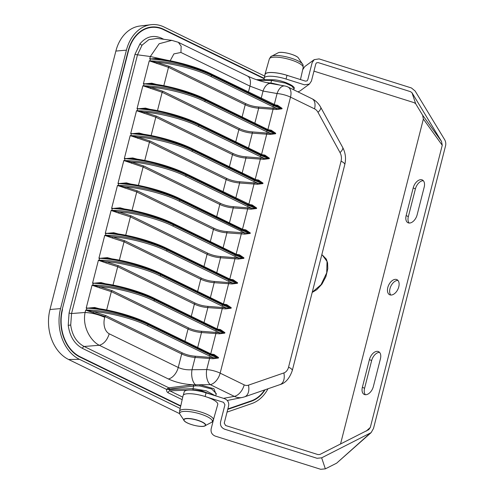 <?xml version="1.0" encoding="UTF-8"?>
<svg xmlns="http://www.w3.org/2000/svg" width="494" height="494" viewBox="0 0 494 494"><rect width="100%" height="100%" fill="white"/><g stroke="black" fill="none" stroke-linecap="round" stroke-linejoin="round"><path stroke-width="0.74" d="M184.095 394.496A17.889 4.644 -165.7 0 0 183.083 395.608L179.557 411.218A17.457 4.532 14.3 0 1 180.538 410.137A17.457 4.532 14.3 0 1 200.021 411.774A17.457 4.532 14.3 0 1 213.389 419.838A17.457 4.532 14.3 0 1 213.389 419.844L217.761 404.444A17.889 4.644 -165.7 0 0 204.065 396.176A17.889 4.644 -165.7 0 0 184.095 394.496M266.482 82.597L272.713 83.313L280.394 85.196M294.004 88.784L291.837 86.092L285.31 83.097L271.577 80.398A0.988 0.692 -89.6 0 1 272.231 79.762C281.086 79.485 296.672 86.277 294.004 88.784L293.745 89.822M270.675 83.023A0.988 0.71 -84.3 0 1 270.44 83.437M220.67 203.485C224.48 205.232 228.592 206.288 233.007 206.653A0.988 0.519 -86.5 0 1 233.254 207.918C228.253 207.48 223.77 206.319 219.799 204.448L143.099 167.028L123.827 160.531L131.565 162.069L143.97 166.064L220.67 203.485A0.988 0.593 -64 0 0 219.799 204.448L216.687 216.65M227.018 178.562C230.828 180.31 234.946 181.366 239.362 181.73A0.988 0.519 -86.5 0 1 239.609 182.996C234.607 182.558 230.118 181.397 226.153 179.526L149.454 142.111L130.181 135.609L137.919 137.147L150.324 141.142L227.018 178.562A0.988 0.593 -64 0 0 226.153 179.526L223.041 191.728M233.372 153.64C237.182 155.388 241.294 156.444 245.716 156.808A0.988 0.519 -86.5 0 1 245.963 158.074C240.961 157.635 236.472 156.481 232.501 154.603L155.801 117.189L136.529 110.687L144.273 112.224L156.672 116.226L233.372 153.64A0.988 0.593 -64 0 0 232.501 154.603L229.389 166.805M239.726 128.718C243.536 130.465 247.648 131.521 252.064 131.892A0.988 0.519 -86.5 0 1 252.317 133.152C247.309 132.713 242.826 131.558 238.855 129.681L162.156 92.267L142.883 85.765L150.621 87.308L163.026 91.304L239.726 128.718A0.988 0.593 -64 0 0 238.855 129.681L235.743 141.889M246.08 103.796C249.89 105.543 254.002 106.599 258.418 106.97A0.988 0.519 -86.5 0 1 258.665 108.229C253.663 107.791 249.174 106.636 245.209 104.759L168.51 67.345L149.237 60.842L156.975 62.386L169.38 66.381L246.08 103.796A0.988 0.593 -64 0 0 245.209 104.759L242.097 116.967M276.85 84.19L276.708 84.548M274.256 104.623L277.078 93.539L263.043 91.063A11.837 6.527 -80 0 1 270.78 83.498L270.78 83.498C260.338 81.467 253.558 78.805 247.395 75.996L178.371 42.317L171.819 40.366L157.178 38.415L148.848 39.656L142.062 45.145L137.499 54.809A1.97 0.513 14.3 0 1 135.035 54.198L139.987 43.799A1.97 0.988 -142 0 0 142.062 45.145M261.209 98.269L263.043 91.063L249.958 86.129A11.837 7.132 -64 0 0 247.395 75.996M248.451 92.045L249.958 86.129L180.934 52.457L181.156 46.226L178.371 42.317M124.84 183.348L126.1 183.521C141.84 184.991 166.614 191.975 179.606 198.613A0.988 0.593 116 0 1 179.791 198.65A0.988 0.593 116 0 1 180.001 199.496C171.807 195.482 161.723 191.888 149.756 188.708C140.358 186.102 129.99 184.398 118.653 183.577L126.427 182.879L131.089 184.126M241.461 228.79A0.988 0.593 116 0 1 241.646 228.827L179.791 198.65C165.194 191.431 141.852 184.941 124.704 183.336L117.961 183.546L123.827 160.531L124.525 160.531C135.974 160.914 146.422 162.316 155.869 164.73C167.898 167.664 178.013 171.134 186.207 175.148A0.988 0.593 116 0 1 185.336 176.111C172.357 169.448 147.459 162.946 131.565 162.069L131.423 163.273M233.007 206.653L256.54 208.517L251.069 209.197L233.254 207.918L229.444 222.874M131.188 158.426L132.448 158.605C148.194 160.068 172.962 167.052 185.954 173.69A0.988 0.593 116 0 1 186.139 173.727A0.988 0.593 116 0 1 186.355 174.573L186.207 175.148L248.068 205.325L256.54 208.517L256.67 208.03L248.216 204.751L186.355 174.573C178.155 170.56 168.077 166.966 156.11 163.786C146.712 161.186 136.344 159.476 125.007 158.654L132.781 157.963L137.443 159.204M248.809 204.442L252.15 204.948L256.67 208.03L251.712 205.566M131.046 158.413L124.315 158.623L130.181 135.609L130.879 135.609C142.328 135.998 152.776 137.394 162.223 139.808C174.252 142.741 184.361 146.212 192.561 150.225A0.988 0.593 116 0 1 191.691 151.189C178.704 144.526 153.813 138.024 137.919 137.147L137.777 138.351M239.362 181.73L262.894 183.601L257.423 184.274L239.609 182.996L235.799 197.952M137.542 133.51L138.802 133.683C154.548 135.146 179.316 142.13 192.308 148.768A0.988 0.593 116 0 1 192.493 148.805A0.988 0.593 116 0 1 192.709 149.651L192.561 150.225L254.422 180.403L262.894 183.601L263.018 183.107L254.564 179.828L192.709 149.651C184.509 145.637 174.431 142.044 162.464 138.863C153.066 136.264 142.698 134.553 131.361 133.732L139.129 133.04L143.791 134.282M255.163 179.52L258.504 180.026L263.018 183.107L258.066 180.643M137.4 133.491L130.663 133.701L136.529 110.687L137.233 110.693C148.682 111.076 159.13 112.471 168.578 114.886C180.606 117.819 190.715 121.289 198.915 125.303A0.988 0.593 116 0 1 198.045 126.266C185.059 119.604 160.167 113.101 144.273 112.224L144.131 113.429M245.716 156.808L269.249 158.679L263.771 159.352L245.963 158.074L242.146 173.03M143.896 108.587L145.156 108.76C160.896 110.224 185.67 117.214 198.662 123.846A0.988 0.593 116 0 1 198.847 123.883A0.988 0.593 116 0 1 199.057 124.729L198.915 125.303L260.77 155.48L269.249 158.679L269.372 158.185L260.918 154.906L199.057 124.729C190.863 120.715 180.779 117.121 168.818 113.941C159.42 111.341 149.046 109.631 137.709 108.81L145.483 108.118L150.145 109.365M261.517 154.603L264.858 155.104L269.372 158.185L264.413 155.727M143.754 108.569L137.017 108.779L142.883 85.765L143.581 85.771C155.036 86.154 165.484 87.549 174.925 89.964C186.954 92.897 197.069 96.367 205.263 100.381A0.988 0.593 116 0 1 204.399 101.35C191.413 94.681 166.515 88.179 150.621 87.308L150.479 88.512M252.064 131.892L275.596 133.757L270.125 134.43L252.317 133.152L248.501 148.107M150.25 83.665L151.504 83.838C167.25 85.301 192.024 92.292 205.01 98.93A0.988 0.593 116 0 1 205.201 98.967A0.988 0.593 116 0 1 205.411 99.807L205.263 100.381L267.124 130.558L275.596 133.757L275.726 133.269L267.273 129.984L205.411 99.807C197.217 95.799 187.133 92.199 175.166 89.019C165.768 86.419 155.4 84.709 144.063 83.887L151.837 83.196L156.499 84.443M267.865 129.681L271.206 130.181L275.726 133.269L270.768 130.805M266.871 129.107A0.988 0.593 116 0 1 267.056 129.144L205.201 98.967C190.604 91.742 167.262 85.258 150.114 83.653L143.371 83.857L149.237 60.842L149.935 60.848C161.384 61.231 171.832 62.633 181.279 65.041C193.308 67.974 203.423 71.451 211.617 75.465A0.988 0.593 116 0 1 210.747 76.428C197.767 69.759 172.869 63.257 156.975 62.386L156.833 63.59M258.418 106.97L281.951 108.834L276.479 109.507L258.665 108.229L254.855 123.191M156.598 58.743L157.858 58.916C173.604 60.385 198.372 67.369 211.364 74.007A0.988 0.593 116 0 1 211.549 74.044A0.988 0.593 116 0 1 211.765 74.89L211.617 75.465L273.478 105.642L281.951 108.834L282.074 108.347L273.62 105.068L211.765 74.89C203.565 70.877 193.487 67.277 181.52 64.103C172.122 61.497 161.754 59.786 150.417 58.971L158.191 58.273L162.853 59.521M274.219 104.759L277.56 105.265L282.074 108.347L277.122 105.883M167.435 60.268L150.337 56.52L159.154 43.738L171.807 40.36M180.934 52.457L173.888 53.902L170.189 60.781M158.191 58.273L157.963 58.885M156.456 58.73L149.719 58.934L150.337 56.52L137.499 54.809L71.55 313.536A1.97 0.513 14.3 0 1 69.086 312.924L135.035 54.198M151.837 83.196L151.615 83.807M145.483 108.118L145.261 108.729M139.129 133.04L138.907 133.652M132.781 157.963L132.553 158.574M126.427 182.879L126.205 183.496M242.461 229.364L245.796 229.871L250.316 232.952L241.862 229.673L180.001 199.496L179.853 200.07C163.471 191.907 135.893 185.374 118.171 185.454L118.653 183.577A0.988 0.636 92.6 0 1 118.702 183.435A0.988 0.482 -106.7 0 0 118.702 183.293M223.09 247.797L226.907 232.841A0.988 0.519 93.5 0 0 226.653 231.575C222.238 231.204 218.126 230.148 214.316 228.407L137.616 190.987L125.21 186.991L117.473 185.454L136.745 191.95L213.445 229.37C217.601 231.278 222.084 232.439 226.907 232.841L244.715 234.119L250.192 233.44L250.316 232.952L245.357 230.488M161.47 38.989A1.97 1.186 116 0 1 161.544 38.199L163.798 39.298M62.207 309.59L128.403 51.123A36.692 27.689 -93.7 0 1 152.35 27.349A36.692 27.689 -93.7 0 1 163.477 29.628L264.167 78.75M147.354 27.88A36.692 27.689 -93.7 0 1 150.287 27.479L152.35 27.349M62.528 309.565A36.692 27.689 86.3 0 0 80.096 356.742L180.767 405.852M227.851 408.952L251.267 400.862A36.692 27.689 86.3 0 0 264.599 389.933M245.796 229.871L245.499 230.507M247.815 203.868A0.988 0.593 116 0 1 248 203.905A0.988 0.593 116 0 1 248.216 204.751L248.068 205.325A0.988 0.593 116 0 1 247.198 206.288L251.1 207.968L251.069 209.197M252.15 204.948L251.854 205.584M254.169 178.945A0.988 0.593 116 0 1 254.354 178.982A0.988 0.593 116 0 1 254.564 179.828L254.422 180.403A0.988 0.593 116 0 1 253.552 181.366L257.448 183.046L257.423 184.274M258.504 180.026L258.201 180.662M260.517 154.023A0.988 0.593 116 0 1 260.702 154.066A0.988 0.593 116 0 1 260.918 154.906L260.77 155.48A0.988 0.593 116 0 1 259.9 156.444L263.802 158.123L263.771 159.352M264.858 155.104L264.556 155.74M271.422 131.015L267.056 129.144A0.988 0.593 116 0 1 267.273 129.984L267.124 130.558A0.988 0.593 116 0 1 266.254 131.528L270.156 133.207L270.125 134.43M271.206 130.181L270.91 130.817M273.225 104.185A0.988 0.593 116 0 1 273.41 104.222A0.988 0.593 116 0 1 273.62 105.068L273.478 105.642A0.988 0.593 116 0 1 272.608 106.605L276.51 108.285L276.479 109.507M277.56 105.265L277.264 105.901M244.715 234.119L244.746 232.89L250.192 233.44L241.714 230.247L241.862 229.673A0.988 0.593 116 0 0 241.646 228.827L245.419 230.531M239.003 255.41L243.962 257.874L239.448 254.793L236.107 254.287M118.721 213.118L130.397 216.872L207.091 254.293C211.247 256.201 215.73 257.362 220.552 257.757L238.361 259.035L243.838 258.362L220.305 256.497C215.884 256.127 211.772 255.071 207.962 253.323L131.262 215.909L118.863 211.914C134.757 212.791 159.648 219.287 172.634 225.956A0.988 0.593 -64 0 0 173.505 224.992C157.117 216.829 129.539 210.29 111.823 210.376L111.119 210.376L111.724 210.672L118.721 213.118L118.863 211.914L111.119 210.376L105.253 233.384L113.392 233.366C129.138 234.835 153.906 241.819 166.898 248.457A0.988 0.593 -64 0 1 167.083 248.494L228.944 278.672A0.988 0.593 -64 0 0 228.759 278.635M232.655 280.333L237.608 282.796L233.094 279.715L229.753 279.209M112.366 238.04L124.043 241.794L200.743 279.209C204.893 281.123 209.382 282.278 214.198 282.679L232.013 283.957L237.484 283.284L213.951 281.419C209.536 281.049 205.418 279.993 201.608 278.246L124.914 240.831L112.508 236.836C128.403 237.707 153.294 244.209 166.28 250.878A0.988 0.593 -64 0 0 167.151 249.908C150.769 241.751 123.185 235.212 105.469 235.298L104.771 235.292L105.37 235.595L112.366 238.04L112.508 236.836L104.771 235.292L98.905 258.306L107.037 258.288C122.784 259.751 147.552 266.741 160.544 273.38A0.988 0.593 -64 0 1 160.729 273.417L222.59 303.594A0.988 0.593 -64 0 0 222.405 303.557M226.301 305.255L231.26 307.713L226.74 304.631L223.399 304.131M106.012 262.962L117.689 266.717L194.389 304.131C198.539 306.045 203.028 307.2 207.851 307.601L225.659 308.88L231.13 308.207L207.597 306.342C203.182 305.971 199.07 304.915 195.26 303.168L118.56 265.753L106.154 261.752C122.049 262.629 146.946 269.131 159.926 275.794A0.988 0.593 -64 0 0 160.797 274.831C144.415 266.667 116.837 260.134 99.115 260.221L98.417 260.214L99.022 260.517L106.012 262.962L106.154 261.752L98.417 260.214L92.551 283.229L100.69 283.21C116.43 284.674 141.204 291.664 154.196 298.296A0.988 0.593 -64 0 1 154.381 298.333L216.236 328.51A0.988 0.593 -64 0 0 216.051 328.473M219.947 330.177L224.906 332.635L220.392 329.554L217.051 329.053M99.665 287.879L111.335 291.639L188.035 329.053C192.191 330.968 196.674 332.122 201.496 332.524L219.305 333.802L224.782 333.129L201.243 331.258C196.828 330.894 192.716 329.838 188.906 328.09L112.206 290.676L99.807 286.674C115.695 287.551 140.592 294.054 153.578 300.716A0.988 0.593 -64 0 0 154.449 299.753C138.061 291.59 110.483 285.057 92.767 285.143L92.063 285.137L92.668 285.439L99.665 287.879L99.807 286.674L92.063 285.137L86.197 308.151L94.335 308.133C110.076 309.596 134.85 316.58 147.842 323.218A0.988 0.593 -64 0 1 148.027 323.255L209.888 353.432A0.988 0.593 -64 0 0 209.703 353.395M213.599 355.093L218.552 357.557L214.038 354.476L210.697 353.97M93.31 312.801L104.987 316.561L181.681 353.976C185.837 355.89 190.326 357.045 195.142 357.446L212.957 358.724L218.428 358.045L194.895 356.18C190.474 355.816 186.362 354.76 182.552 353.012L105.858 315.592L93.452 311.597C109.347 312.474 134.238 318.976 147.224 325.639A0.988 0.593 -64 0 0 148.095 324.675C131.707 316.512 104.129 309.979 86.413 310.059L85.709 310.059L86.314 310.362L93.31 312.801L93.452 311.597L85.709 310.059L85.098 312.48C82.084 326.966 90.964 341.231 99.331 345.287L168.355 378.966C175.66 382.331 183.867 384.264 192.969 384.77L168.886 387.827L166.564 389.408C166.466 390.976 166.966 392.094 168.071 392.767L182.169 399.646M312.257 292.207L321.032 284.723L326.719 272.818L327.034 261.443L322.421 255.17L321.773 254.855M215.267 395.743L206.264 390.81L193.006 388.648A0.988 0.685 87.8 0 0 193.426 389.92L201.682 390.828L212.253 394.792M182.737 397.145L169.806 390.84L169.362 389.087L195.605 385.826L199.928 385.981L211.741 389.019L216.304 393.632L215.73 395.885M199.928 385.981L199.891 384.758L192.969 384.77A0.988 0.667 82.8 0 1 193.438 386.036M209.333 357.069A0.988 0.519 93.5 0 1 209.586 358.335L206.727 369.555L192.012 369.722C186.998 370.092 182.41 369.339 178.241 367.474A11.837 7.132 116 0 1 168.355 378.966M194.895 356.18A0.988 0.519 93.5 0 1 195.142 357.446L192.012 369.722A11.837 6.014 89.3 0 0 195.291 384.585A0.988 0.537 87.9 0 1 195.605 385.826M182.552 353.012A0.988 0.593 116 0 0 181.681 353.976L178.241 367.474L109.217 333.796C107.229 340.07 103.931 343.898 99.331 345.287L84.128 346.473C76.582 342.441 72.112 335.296 70.716 325.052L71.55 313.536L85.098 312.48C91.853 312.863 98.411 314.493 104.777 317.364L104.987 316.561A0.988 0.593 116 0 1 105.858 315.592M193.21 384.746A0.988 0.667 82.6 0 1 193.679 386.005L193.006 388.648L169.238 389.575A1.97 0.513 14.3 0 1 167.466 389.278L169.362 389.087A0.988 0.667 82.8 0 0 168.886 387.827L84.128 346.473A1.97 1.186 -64 0 0 82.479 348.394L166.564 389.408L167.466 389.278L167.244 388.685M125.075 188.195L125.21 186.991C141.105 187.868 166.003 194.364 178.989 201.033L244.746 232.89L226.653 231.575M173.252 223.535C160.26 216.897 135.486 209.913 119.746 208.443L118.35 208.258C135.498 209.864 158.84 216.353 173.437 223.572A0.988 0.593 -64 0 0 173.252 223.535M239.065 255.454L235.298 253.749A0.988 0.593 -64 0 0 235.107 253.712M119.851 208.412L120.073 207.801L112.299 208.499C129.829 209.147 157.259 216.267 173.647 224.418L235.508 254.595L243.962 257.874L243.838 258.362L235.36 255.17L173.505 224.992L173.647 224.418A0.988 0.593 -64 0 0 173.437 223.572L235.298 253.749A0.988 0.593 -64 0 1 235.508 254.595L235.36 255.17A0.988 0.593 -64 0 1 234.496 256.133L238.392 257.812L238.361 259.035M233.304 280.549L228.944 278.672A0.988 0.593 -64 0 1 229.154 279.518L237.608 282.796L237.484 283.284L229.012 280.092L167.151 249.908L167.299 249.334A0.988 0.593 -64 0 0 167.083 248.494C152.492 241.27 129.15 234.786 112.002 233.18M226.956 305.465L222.59 303.594A0.988 0.593 -64 0 1 222.806 304.434L231.26 307.713L231.13 308.207L222.658 305.008L160.797 274.831L160.945 274.256A0.988 0.593 -64 0 0 160.729 273.417C146.138 266.192 122.796 259.708 105.648 258.103M100.795 283.179L101.017 282.568L93.243 283.26C110.773 283.914 138.203 291.034 154.591 299.179L216.452 329.356L224.906 332.635L224.782 333.129L216.304 329.93L154.449 299.753L154.591 299.179A0.988 0.593 -64 0 0 154.381 298.333C139.783 291.114 116.442 284.63 99.294 283.025L99.424 283.037M213.655 355.143L209.888 353.432A0.988 0.593 -64 0 1 210.098 354.278L218.552 357.557L218.428 358.045L209.95 354.853L148.095 324.675L148.243 324.101A0.988 0.593 -64 0 0 148.027 323.255C133.436 316.037 110.088 309.547 92.946 307.941L93.07 307.953M109.217 333.796C103.826 330.85 103.141 322.323 104.777 317.364M94.44 308.102L94.663 307.49L86.888 308.182C104.419 308.836 131.855 315.95 148.243 324.101L210.098 354.278L209.95 354.853A0.988 0.593 -64 0 1 209.086 355.816L212.982 357.495L212.957 358.724M99.325 308.731L94.663 307.49M105.679 283.815L101.017 282.568M107.142 258.257L107.371 257.646L99.597 258.337C117.127 258.992 144.557 266.112 160.945 274.256L222.806 304.434L222.658 305.008A0.988 0.593 -64 0 1 221.787 305.977L225.69 307.657L225.659 308.88M112.033 258.893L107.371 257.646M113.497 233.335L113.719 232.723L105.951 233.421C123.475 234.07 150.911 241.189 167.299 249.334L229.154 279.518L229.012 280.092A0.988 0.593 -64 0 1 228.142 281.055L232.044 282.735L232.013 283.957M118.387 233.971L113.719 232.723M118.078 185.756A0.988 0.642 115.2 0 0 118.146 185.602A0.988 0.624 -89.8 0 1 118.171 185.454L117.473 185.454L111.607 208.468L118.48 208.27M124.735 209.048L120.073 207.801M188.195 390.124L169.806 390.84A1.97 1.186 -64 0 0 168.071 392.767M239.145 255.429L239.448 254.793M232.798 280.345L233.094 279.715M226.443 305.267L226.74 304.631M220.089 330.19L220.392 329.554M219.305 333.802L219.336 332.573L215.433 330.894A0.988 0.593 -64 0 0 216.304 329.93L216.452 329.356A0.988 0.593 -64 0 0 216.236 328.51L220.645 330.406M213.735 355.112L214.038 354.476M265.111 389.76A37.087 27.985 -93.7 0 1 251.353 401.245L227.734 409.396M179.618 413.651L68.598 359.49A38.865 29.331 -93.7 0 1 49.987 309.516L115.868 51.073A38.865 29.331 -93.7 0 1 140.055 25.997L150.979 24.7A39.452 29.776 -93.7 0 1 164.132 27.04L264.673 76.088M180.681 406.229L79.997 357.106A37.087 27.985 -93.7 0 1 62.244 309.429L128.125 50.987A37.087 27.985 -93.7 0 1 151.207 27.059A37.087 27.985 -93.7 0 1 163.57 29.257L264.123 78.311M267.976 388.772A39.452 29.776 -93.7 0 1 251.866 403.536L227.049 412.107M180.174 408.47L79.435 359.323A39.452 29.776 -93.7 0 1 60.546 308.602L126.427 50.153A39.452 29.776 -93.7 0 1 150.979 24.7M302.686 69.753L304.755 66.573L314.159 59.669L312.128 62.701L307.75 79.867L307.077 80.88L305.44 81.133L287.008 75.335L286.063 79.028L304.495 84.826L309.411 84.06L311.436 81.028L315.814 63.856L316.493 62.849L318.13 62.59L410.471 91.649L411.996 92.761L441.513 141.414L442.247 145.261L370.315 427.446L368.722 429.663L319.785 454.517L317.963 454.579L225.616 425.519L224.245 423.099L228.623 405.926C229.154 402.462 227.777 400.035 224.504 398.652L206.072 392.847A17.753 4.607 -165.7 0 0 184.169 391.915L183.367 395.052M207.208 397.195L223.566 402.344L224.937 404.765L220.559 421.938C220.028 425.402 221.405 427.829 224.677 429.212L317.018 458.271L321.65 457.827L371.124 432.633L336.642 463.168L325.355 468.855L320.723 469.3L215.273 436.116C212 434.732 210.629 432.306 211.16 428.841L214.001 417.683M340.514 444.075L423.364 119.06L422.629 115.213L415.701 103.789L414.176 102.678L313.956 71.142M309.411 84.06L300.006 90.964L297.956 91.878M371.124 432.633L373.507 428.452L445.44 146.267C446.088 144.007 445.829 141.815 444.662 139.679L415.145 91.032L411.416 87.957L319.068 58.903L314.159 59.669M409.168 223.047A8.386 5.051 116 0 1 408.34 216.625L415.398 188.936A8.386 5.051 116 0 1 423.358 180.73M390.816 295.042A8.386 5.051 116 0 1 389.988 288.62A8.386 5.051 116 0 1 397.948 280.419M365.406 394.725A8.386 5.051 116 0 1 364.578 388.303L371.636 360.614A8.386 5.051 116 0 1 379.596 352.413M369.74 433.602L336.642 463.168M321.65 457.827L325.355 468.855M370.315 427.446L366.153 431.163M424.185 187.152A8.386 5.051 -64 0 0 422.37 179.977A8.386 5.051 -64 0 0 413.206 187.868L406.148 215.557A8.386 5.051 -64 0 0 407.964 222.732A8.386 5.051 -64 0 0 417.127 214.847L424.185 187.152M387.796 287.551A8.386 5.051 -64 0 0 389.612 294.727A8.386 5.051 -64 0 0 397.824 289.41A8.386 5.051 -64 0 0 396.96 279.66A8.386 5.051 -64 0 0 387.796 287.551M362.386 387.234A8.386 5.051 -64 0 0 364.202 394.416A8.386 5.051 -64 0 0 373.365 386.524L380.423 358.829A8.386 5.051 -64 0 0 378.608 351.654A8.386 5.051 -64 0 0 369.444 359.546L362.386 387.234L364.578 388.303M442.247 145.261L423.364 119.06M441.513 141.414L422.629 115.213M411.996 92.761L415.701 103.789M283.562 81.769L280.37 80.899M264.673 79.713A17.753 4.607 14.3 0 1 264.16 78.089A17.753 4.607 14.3 0 1 286.063 79.028M264.16 78.089L265.105 74.396A17.753 4.607 14.3 0 1 287.008 75.335M264.963 74.958A17.889 4.644 14.3 0 1 264.975 74.335A17.889 4.644 14.3 0 1 289.083 75.983M193.494 425.143A11.325 2.939 14.3 0 1 184.651 421.265L179.693 413.892L179.55 411.218A17.457 4.532 14.3 0 1 179.557 411.218M179.693 413.892A16.889 4.384 14.3 0 1 180.6 412.132A16.889 4.384 14.3 0 1 200.681 414.096A16.889 4.384 14.3 0 1 211.988 422.123L213.389 419.844M211.988 422.123L204.102 426.223C199.866 427.316 187.85 424.253 184.651 421.265A11.325 2.939 14.3 0 1 184.373 418.949A11.325 2.939 14.3 0 1 199.477 420.826A11.325 2.939 14.3 0 1 204.102 426.223A11.325 2.939 14.3 0 1 194.482 425.396M184.626 419.11A11.029 2.865 14.3 0 1 202.892 422.543A11.029 2.865 14.3 0 1 196.563 425.847A11.029 2.865 14.3 0 1 184.626 419.11M270.65 83.474A0.988 0.71 -84 0 0 270.903 83.048L271.577 80.398L258.387 80.318M272.713 83.313A0.988 0.587 -80.6 0 1 272.435 83.789M272.608 106.605L210.747 76.428M169.38 66.381A0.988 0.593 -64 0 0 168.51 67.345L163.829 85.697M266.254 131.528L204.399 101.35M163.026 91.304A0.988 0.593 -64 0 0 162.156 92.267L157.481 110.619M259.9 156.444L198.045 126.266M156.672 116.226A0.988 0.593 -64 0 0 155.801 117.189L151.127 135.541M253.552 181.366L191.691 151.189M150.324 141.142A0.988 0.593 -64 0 0 149.454 142.111L144.773 160.464M247.198 206.288L185.336 176.111M143.97 166.064A0.988 0.593 -64 0 0 143.099 167.028L138.419 185.386M247.451 207.542A0.988 0.519 -86.5 0 1 247.698 208.808L242.492 229.228M253.805 182.619A0.988 0.519 -86.5 0 1 254.052 183.885L248.846 204.306M260.153 157.703A0.988 0.519 -86.5 0 1 260.406 158.963L255.2 179.384M266.507 132.781A0.988 0.519 -86.5 0 1 266.754 134.041L261.548 154.461M272.861 107.859A0.988 0.519 -86.5 0 1 273.108 109.118L267.902 129.545M340.026 152.572A11.837 4.082 -28.7 0 0 342.657 147.391C345.51 152.837 346.22 158.574 344.781 164.595A11.837 3.069 -165.7 0 0 341.064 161.168A9.386 7.083 86.3 0 0 340.026 152.572L317.994 112.329A9.386 7.083 86.3 0 0 314.542 108.853L290.509 97.133A11.837 3.069 -165.7 0 0 277.078 93.539A11.837 6.527 -80 0 1 284.822 85.981L270.78 83.498M150.466 58.687A0.988 0.482 -106.7 0 1 150.46 58.829A0.988 0.636 92.6 0 0 150.417 58.971L149.935 60.848A0.988 0.624 90.2 0 0 149.91 60.997A0.988 0.642 -64.8 0 1 149.836 61.145M144.112 83.603A0.988 0.482 -106.7 0 1 144.106 83.752A0.988 0.636 92.6 0 0 144.063 83.887L143.581 85.771A0.988 0.624 90.2 0 0 143.556 85.919A0.988 0.642 -64.8 0 1 143.488 86.067M137.758 108.526A0.988 0.482 -106.7 0 1 137.758 108.668A0.988 0.636 92.6 0 0 137.709 108.81L137.233 110.693A0.988 0.624 90.2 0 0 137.202 110.841A0.988 0.642 -64.8 0 1 137.134 110.989M131.41 133.448A0.988 0.482 -106.7 0 1 131.404 133.59A0.988 0.636 92.6 0 0 131.361 133.732L130.879 135.609A0.988 0.624 90.2 0 0 130.848 135.764A0.988 0.642 -64.8 0 1 130.78 135.912M125.056 158.37A0.988 0.482 -106.7 0 1 125.05 158.512A0.988 0.636 92.6 0 0 125.007 158.654L124.525 160.531A0.988 0.624 90.2 0 0 124.5 160.686A0.988 0.642 -64.8 0 1 124.426 160.834M139.987 43.799C146.156 36.55 153.344 34.679 161.544 38.199M128.082 51.141L128.403 51.123M69.086 312.924L68.228 325.318C69.747 336.321 74.495 344.009 82.479 348.394M86.944 307.898A0.988 0.482 73.3 0 1 86.938 308.04A0.988 0.636 -87.4 0 0 86.888 308.182L86.413 310.059A0.988 0.624 -89.8 0 0 86.382 310.213A0.988 0.642 115.2 0 1 86.314 310.362M93.292 282.976A0.988 0.482 73.3 0 1 93.292 283.118A0.988 0.636 -87.4 0 0 93.243 283.26L92.767 285.143A0.988 0.624 -89.8 0 0 92.736 285.291A0.988 0.642 115.2 0 1 92.668 285.439M99.646 258.053A0.988 0.482 73.3 0 1 99.64 258.201A0.988 0.636 -87.4 0 0 99.597 258.337L99.115 260.221A0.988 0.624 -89.8 0 0 99.09 260.369A0.988 0.642 115.2 0 1 99.022 260.517M106 233.137A0.988 0.482 73.3 0 1 105.994 233.279A0.988 0.636 -87.4 0 0 105.951 233.421L105.469 235.298A0.988 0.624 -89.8 0 0 105.444 235.447A0.988 0.642 115.2 0 1 105.37 235.595M112.354 208.215A0.988 0.482 73.3 0 1 112.348 208.357A0.988 0.636 -87.4 0 0 112.299 208.499L111.823 210.376A0.988 0.624 -89.8 0 0 111.792 210.524A0.988 0.642 115.2 0 1 111.724 210.672M344.781 164.595L292.281 370.568A11.837 3.069 -165.7 0 0 288.558 367.147A9.386 7.083 -93.7 0 1 283.852 372.939L248.451 385.166A9.386 7.083 -93.7 0 1 244.184 384.869L220.151 373.143L290.509 97.133A11.837 7.132 -64 0 0 287.946 86.993A11.837 11.837 0 0 0 284.822 85.981M241.097 232.464A0.988 0.519 93.5 0 1 241.344 233.73L236.138 254.151M234.743 257.386A0.988 0.519 93.5 0 1 234.996 258.652L229.79 279.073M228.395 282.309A0.988 0.519 93.5 0 1 228.642 283.568L223.436 303.995M222.041 307.231A0.988 0.519 93.5 0 1 222.288 308.491L217.082 328.911M215.687 332.153A0.988 0.519 93.5 0 1 215.94 333.413L210.734 353.834M216.106 394.403L213.921 388.753L199.891 384.758L210.265 384.635A11.837 7.132 116 0 0 220.151 373.143A11.837 3.069 -165.7 0 0 206.727 369.555A11.837 6.014 89.3 0 0 210.265 384.635L234.298 396.361A21.18 15.981 86.3 0 0 242.319 397.466L227.277 400.48M314.542 108.853A11.837 7.132 -64 0 0 311.98 98.72L287.946 86.993M317.994 112.329A11.837 4.082 -28.7 0 0 320.631 107.149C318.587 103.413 315.703 100.603 311.98 98.72M288.558 367.147L341.064 161.168M240.844 231.211A0.988 0.593 -64 0 0 241.714 230.247L179.853 200.07A0.988 0.593 -64 0 1 178.989 201.033M210.333 241.572L213.445 229.37A0.988 0.593 116 0 1 214.316 228.407M203.985 266.494L207.091 254.293A0.988 0.593 116 0 1 207.962 253.323M216.743 272.719L220.552 257.757A0.988 0.519 93.5 0 0 220.305 256.497M197.631 291.417L200.743 279.209A0.988 0.593 116 0 1 201.608 278.246M210.388 297.641L214.198 282.679A0.988 0.519 93.5 0 0 213.951 281.419M191.277 316.333L194.389 304.131A0.988 0.593 116 0 1 195.26 303.168M204.034 322.557L207.851 307.601A0.988 0.519 93.5 0 0 207.597 306.342M184.923 341.255L188.035 329.053A0.988 0.593 116 0 1 188.906 328.09M197.68 347.48L201.496 332.524A0.988 0.519 93.5 0 0 201.243 331.258M147.224 325.639L209.086 355.816M106.661 309.991L111.335 291.639A0.988 0.593 116 0 1 112.206 290.676M153.578 300.716L215.433 330.894M113.015 285.069L117.689 266.717A0.988 0.593 116 0 1 118.56 265.753M159.926 275.794L221.787 305.977M119.363 260.147L124.043 241.794A0.988 0.593 116 0 1 124.914 240.831M166.28 250.878L228.142 281.055M125.717 235.224L130.397 216.872A0.988 0.593 116 0 1 131.262 215.909M172.634 225.956L234.496 256.133M132.071 210.302L136.745 191.95A0.988 0.593 116 0 1 137.616 190.987M244.184 384.869A11.837 7.132 116 0 1 234.298 396.361L223.529 398.343M190.227 390.044L193.426 389.92M68.228 325.318L70.716 325.052M79.367 356.785L80.096 356.742M248.451 385.166A11.837 7.601 71 0 1 244.567 396.855L242.319 397.466M283.852 372.939A11.837 7.601 71 0 1 279.968 384.628L244.567 396.855M250.125 401.258L251.353 401.245M115.868 51.073L126.427 50.153M49.987 309.516L60.546 308.602M68.598 359.49L79.435 359.323M162.866 29.337L163.57 29.257M206.072 392.847L205.133 396.54M371.636 360.614L369.444 359.546M415.398 188.936L413.206 187.868M408.34 216.625L406.148 215.557M300.469 79.571L303.18 67.561A17.457 4.532 -165.7 0 0 303.186 67.561A17.457 4.532 -165.7 0 0 287.378 58.891A17.457 4.532 -165.7 0 0 269.347 58.934L264.975 74.335M303.186 67.561L303.044 64.887A16.889 4.384 -165.7 0 0 287.804 57.211A16.889 4.384 -165.7 0 0 270.749 56.656L269.347 58.934M303.044 64.887L298.086 57.514A11.325 2.939 -165.7 0 0 288.749 53.506A11.325 2.939 -165.7 0 0 278.635 52.555L270.749 56.656M289.243 53.636A11.029 2.865 -165.7 0 0 288.255 53.383M156.468 58.73C173.616 60.336 196.958 66.82 211.549 74.044L277.77 106.099M143.76 108.575C160.908 110.181 184.25 116.664 198.847 123.883L264.475 155.771M137.412 133.491C154.554 135.097 177.902 141.587 192.493 148.805L258.121 180.693M131.058 158.413C148.206 160.019 171.548 166.509 186.139 173.727L252.36 205.782M256.429 79.658L272.231 79.762M320.631 107.149L342.657 147.391M322.594 255.262L326.318 259.122L327.584 262.913L327.8 268.736L325.892 276.671L321.983 284.056L316.833 289.669L312.196 292.442M220.009 330.22L220.651 330.406M292.281 370.568C289.503 378.472 285.396 383.159 279.968 384.628M298.086 57.514C294.887 54.525 282.871 51.462 278.635 52.555"/></g></svg>
